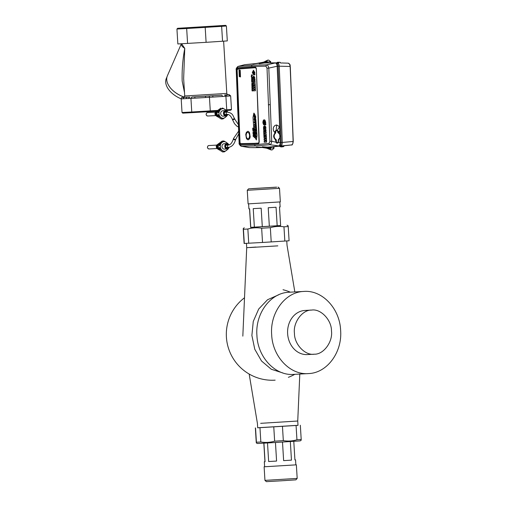 <?xml version="1.0" encoding="UTF-8"?>
<svg xmlns="http://www.w3.org/2000/svg" width="507" height="507" viewBox="0 0 507 507"><rect width="100%" height="100%" fill="white"/><g stroke="black" fill="none" stroke-linecap="round" stroke-linejoin="round"><path stroke-width="0.76" d="M249.558 135.464C249.552 137.384 249.038 138.468 248.018 138.709C246.979 138.576 246.364 137.555 246.168 135.648C246.168 133.721 246.675 132.638 247.695 132.39C248.741 132.523 249.355 133.544 249.558 135.464M247.695 132.39C248.734 132.523 249.355 133.544 249.552 135.464C249.545 137.384 249.032 138.468 248.012 138.709M253.392 90.88L255.446 90.766L255.401 89.701L253.348 89.815L253.392 90.88M253.31 88.826L254.096 88.782L254.127 89.543L254.609 89.517L254.882 88.738L254.913 89.555L255.395 89.53L255.319 87.648L253.266 87.762L253.31 88.826M253.227 86.773L254.013 86.729L254.045 87.489L254.533 87.464L254.799 86.684L254.831 87.502L255.313 87.477L255.236 85.594L253.183 85.708L253.227 86.773M253.101 83.56L253.177 85.537L253.665 85.512L253.937 84.58L253.975 85.404L254.457 85.379L254.71 84.542L254.748 85.455L255.23 85.43L255.154 83.446L253.101 83.56M253.094 83.376L253.576 83.351L253.544 82.552L255.116 82.464L255.072 81.399L253.018 81.513L253.094 83.376M255.034 80.467L253.012 81.412L252.892 78.332L254.983 79.168L255.034 80.467M254.52 79.827L253.646 79.618L253.665 80.068L254.52 79.827M254.926 78.11L253.811 75.898L252.828 77.565L252.923 78.205L253.5 78.236L253.868 76.982L254.337 78.141L254.926 78.11M254.419 73.984L254.831 73.959L254.863 74.713L254.451 74.738L254.419 73.984M254.007 74.003L253.646 74.022L253.614 73.268L253.982 73.249L253.95 72.571L254.799 73.204L254.768 72.444L253.449 70.245L252.309 72.577L253.627 74.782L254.039 74.763L254.007 74.003M253.481 70.999L254.356 72.387L253.506 71.76L253.126 72.533L253.557 74.022L252.714 72.558L253.481 70.999M252.67 90.905L252.492 90.417L252.188 90.791L252.004 90.487L252.194 90.987L252.67 90.905M252.638 89.612L251.941 89.435L252.537 89.745L251.966 90.113L252.638 89.612M252.271 89.048L251.903 88.712L252.239 88.332L252.613 88.674L252.271 89.048M252.492 88.681L252.017 88.706L252.492 88.681M252.568 87.945L251.878 87.774L252.568 87.945M252.733 87.065L251.859 87.331L252.733 87.065M252.492 85.956L251.808 86.342L252.055 86.659L252.518 86.634L251.922 86.329L252.492 85.956M252.917 85.531L251.783 85.379L252.917 85.531M252.106 84.999L251.738 84.656L252.08 84.276L252.448 84.618L252.106 84.999M252.334 84.625L251.859 84.65L252.334 84.625M252.727 83.839L252.473 83.23L251.979 83.731L251.732 83.325L251.979 83.959L252.486 83.452L252.727 83.839M252.334 82.267L251.973 81.779L251.637 82.134L252.334 82.267M252.309 81.393L251.611 81.221L252.309 81.393M252.271 80.315L251.573 80.144L252.169 80.448L251.599 80.822L252.271 80.315M251.897 79.757L251.529 79.415L251.871 79.041L252.239 79.377L251.897 79.757M252.125 79.384L251.649 79.409L252.125 79.384M252.194 78.458L251.497 78.281L252.194 78.458M251.478 77.882L251.808 77.165L252.606 77.609L251.478 77.882M252.055 77.508L251.573 77.533L252.055 77.508M252.099 76.044L251.142 76.449L252.131 76.861L251.637 76.481L252.099 76.044M252.391 74.884L251.364 74.941L251.884 75.137L251.396 75.733L252.423 75.676L252.011 75.473L252.391 74.884M253.291 128.898L252.803 130.014L252.708 128.1L253.677 128.41L254.032 128.525L254.127 130.438L253.766 129.051L253.348 130.084M253.088 131.047L252.809 130.166L254.178 131.49L253.868 132.245M252.93 132.587L253.126 131.89M254.324 133.949L253.956 134.9L253.937 133.626L253.437 134.805L252.955 133.747L253.373 132.758L253.386 134.184L253.855 132.999L254.311 133.797M253.075 135.546L254.356 135.115L254.387 135.756L253.861 136.072L254.476 137.46L253.107 136.161L253.075 135.546M254.375 124.741L254.394 125.166L255.978 125.66L255.953 125.09L254.844 124.633L255.915 122.992L255.896 122.567L254.305 122.073L254.324 122.637L255.446 123.1L254.394 125.166L255.978 125.66L255.953 125.09L254.844 124.633L255.915 122.992L255.896 122.567L254.305 122.073L254.324 122.637L255.446 123.1L254.375 124.741M254.07 117.098L254.191 114.804L254.761 114.512L255.756 116.737L255.674 117.643L255.167 117.485L255.357 116.654L254.787 115.444L254.33 116.293L254.609 117.313L254.07 117.098M255.351 117.377L255.661 116.737L254.748 114.677L254.254 114.931L254.146 116.997L254.799 115.279L255.351 117.377M255.401 117.586L255.883 120.007L255.629 121.407L255.046 121.699L254.064 119.475L254.318 118.074L254.907 117.789L255.604 118.625M255.883 120.007L255.61 118.682M255.059 121.534L255.566 121.281L255.794 120.013L254.894 117.954L254.381 118.201L254.159 119.468L255.059 121.534M255.027 120.939L254.381 119.57L254.951 118.556L255.566 119.912L255.027 120.939M255.04 120.774L255.477 119.918L254.939 118.72L254.47 119.57L255.04 120.774M256.073 125.856L254.305 125.305L255.294 123.112L254.241 122.783L254.203 121.87L255.978 122.428L254.989 124.621L256.041 124.95L256.073 125.856M255.782 127.764L254.419 127.333L254.387 126.427L255.75 126.851L255.718 126.091L256.086 126.205L256.187 128.639L255.782 127.764M255.82 126.287L255.845 127.054L254.482 126.63L254.508 127.194L255.87 127.618L256.086 128.442L255.82 126.287M254.92 130.698L254.552 130.578L254.463 128.448L256.2 128.993L256.282 131.123L255.864 129.786L255.642 130.876L255.268 130.762L255.224 129.583L254.875 129.475L254.92 130.698M256.187 130.92L256.111 129.133L254.565 128.651L254.634 130.438L254.774 129.279L255.313 129.443L255.357 130.616L255.496 129.5L255.953 129.646L256.187 130.92M254.736 133.829L254.856 131.535L255.427 131.243L256.422 133.461L256.339 134.374L255.832 134.216L256.022 133.385L255.452 132.175L254.996 133.024L255.275 134.038L254.736 133.829M256.016 134.102L256.327 133.468L255.42 131.408L254.92 131.662L254.812 133.728L255.465 132.004L256.016 134.102M256.555 136.846L254.837 137.803L255.135 136.656L254.685 134.051L256.529 136.161L256.555 136.846M255.173 135.356L254.92 137.581L256.46 136.719L254.793 134.361L255.173 135.356M256.06 136.37L255.395 136.706L255.351 135.553L256.06 136.37M255.477 136.484L255.896 136.282L255.452 135.838L255.477 136.484M253.937 113.511L254.869 114.55L253.925 113.105M253.874 113.112L252.999 117.409L253.76 128.189M256.384 139.97L255.167 137.714L253.83 130.622M255.382 137.6L256.39 139.564L257.049 135.623L255.877 120.241M240.489 76.931L239.272 76.595L239.006 69.884L240.223 70.226L240.489 76.931M240.35 76.658L240.103 70.422L239.146 70.156L239.393 76.392L240.35 76.658M239.76 75.296L240.204 76.24L240.071 75.644L239.741 76.196L239.424 75.663L239.634 75.213L239.716 75.98L239.76 75.296M239.646 74.079L239.513 73.059L240.109 73.826L239.646 74.079M239.615 73.268L239.944 73.781L239.615 73.268M239.538 71.817L239.532 72.678L239.83 71.95L240.084 72.457L239.868 72.983L239.855 72.19L239.558 72.919L239.291 72.355L239.538 71.817M239.234 70.441L239.995 70.688L239.849 71.734L239.279 71.601L239.234 70.441M239.912 71.24L239.659 70.822L239.912 71.24M239.583 74.136L239.988 75.144L239.386 74.618L239.583 74.136M280.637 225.621L279.503 207.014L280.13 206.957L279.826 201.951M254.368 227.244L253.234 208.643L261.168 208.181L262.303 226.781M269.35 226.35L268.216 207.75L276.049 207.249L277.183 225.856M248.601 203.852L248.905 208.859L249.64 208.833L250.775 227.447M250.673 227.447L249.539 208.84M248.094 203.871L280.333 201.906L279.503 188.331L247.264 190.296L248.094 203.871M275.998 187.216L248.538 188.851L275.998 187.216M251.802 188.623L276.67 187.14L251.802 188.623M288.039 226.483C288.039 225.45 288.096 225.469 288.223 226.54L289.091 240.781L262.525 242.466L244.114 243.455L243.246 229.215C243.246 228.182 243.303 228.201 243.43 229.272L244.298 243.512M280.631 225.526L250.667 227.351M280.631 225.564L250.667 227.39M262.525 242.466L261.656 228.226C256.992 227.447 252.397 227.713 247.86 229.031L243.43 229.272C243.303 228.201 243.246 228.182 243.246 229.215M284.833 241.072L283.964 226.832C279.363 226.071 274.819 226.356 270.345 227.694L261.656 228.226M271.213 241.934L270.345 227.694M248.728 243.271L247.86 229.031M288.223 226.54L283.964 226.832M277.817 245.863L249.945 247.536L277.817 245.863M246.446 243.398L246.713 247.689L255.921 247.055M308.649 373.57C327.104 372.962 342.434 352.226 340.622 330.311C339.76 308.345 322.027 289.712 303.642 291.449C285.188 292.057 269.857 312.8 271.67 334.709C272.532 356.681 290.257 375.313 308.649 373.57L293.629 374.388M293.902 374.375C275.51 376.112 257.784 357.479 256.922 335.507C255.11 313.599 270.44 292.856 288.895 292.247L303.642 291.449M311.621 310.081C320.722 308.516 331.648 319.993 331.483 330.963C332.979 341.819 323.536 354.602 314.308 354.197C305.208 355.768 294.282 344.291 294.447 333.321C292.951 322.458 302.4 309.682 311.621 310.081L304.948 310.442A22.099 18.556 86.9 0 0 304.802 310.455A22.099 18.556 86.9 0 0 287.621 333.606A22.099 18.556 86.9 0 0 307.343 354.577A22.099 18.556 86.9 0 0 307.489 354.57M278.584 294.84L267.525 299.751L258.703 309.017L253.259 321.451L251.884 335.457L254.768 349.228L261.523 361.003L271.296 369.261L282.824 372.943M314.308 354.197L307.343 354.577M299.802 374.052L297.742 421.019L260.661 423.326L297.742 421.019L298.008 425.36L257.689 427.819L257.423 423.472L249.165 374.033M276.581 461.066L268.647 461.528L276.581 461.066L275.453 442.497M267.512 442.966L268.647 461.528M294.916 459.862L295.543 459.843L294.916 459.9L293.787 441.35M263.925 443.175L265.053 461.725L264.324 461.75L264.629 466.77L296.361 464.837L264.629 466.751M265.053 461.725L264.324 461.75M263.824 443.175L264.952 461.693M291.462 460.141L283.628 460.635L291.462 460.141L290.334 441.572M282.5 442.066L283.628 460.635M297.184 478.412L295.911 479.85L281.664 480.782L266.384 481.65L264.946 480.376L297.184 478.412L296.361 464.837M257.689 427.762L298.002 425.303M256.365 442.979L257.423 443.505L273.222 442.63L300.176 440.9L301.164 440.247M282.456 426.406L283.324 440.646C287.932 441.407 292.469 441.122 296.944 439.784L301.202 439.493C301.209 440.52 301.145 440.501 301.019 439.436M296.075 425.544L296.944 439.784M259.971 427.743L260.839 441.984C265.503 442.763 270.104 442.497 274.642 441.179L283.324 440.646M273.774 426.938L274.642 441.179M300.334 425.253L301.202 439.493M255.363 427.927L256.231 442.167C256.352 443.232 256.415 443.251 256.409 442.224L260.839 441.984M256.231 442.167C256.352 443.232 256.415 443.251 256.409 442.224L255.541 427.984M249.501 147.581L241.015 146.206L249.102 147.575L253.158 147.632A645.709 350.571 88.1 0 0 257.594 147.613L250.388 147.6M256.491 147.087L261.656 147.512A645.709 350.571 88.1 0 1 261.397 147.518A645.709 350.571 88.1 0 1 257.594 147.613M256.396 147.087L264.641 147.347L267.43 147.195L262.449 146.764M262.353 146.77L268.285 147.15A645.709 350.571 88.1 0 0 268.545 147.131L267.645 147.144M267.36 147.144A645.677 350.552 88.1 0 0 278.565 146.003C279.579 145.686 280.118 144.533 280.2 142.543L281.132 142.549A4978.879 2703.166 -91.9 0 0 279.699 104.353A4978.879 2703.166 -91.9 0 0 278.102 66.157A4735.082 2570.801 88.1 0 1 279.699 104.353A4735.082 2570.801 88.1 0 1 281.132 142.549C281.106 144.539 280.561 145.693 279.503 146.01L269.851 144.71L255.37 145.953L241.307 146.257L240.451 145.008L254.508 144.698L268.97 143.456L269.851 144.71C270.839 144.501 271.46 143.348 271.714 141.25L268.805 68.109L277.164 66.233A4735.044 2570.782 88.1 0 1 278.761 104.385A4735.044 2570.782 88.1 0 1 279.623 126.668L276.626 124.963L276.22 130.134L274.851 131.877L274.838 132.72M278.635 133.176L279.902 134.266L280.035 137.967A4735.044 2570.782 88.1 0 1 280.2 142.543L278.318 142.473C277.418 143.513 276.657 143.424 276.03 142.226L271.714 141.25L269.939 141.339L267.024 68.172L268.805 68.109C268.38 66.037 267.671 64.953 266.676 64.858L252.156 65.181L238.132 66.404L244.666 64.7L237.884 66.474L236.42 69.833L236.756 69.852L236.42 69.833L237.574 106.426L239.329 142.999L240.451 145.008M276.068 142.175L275.358 139.558C273.286 137.593 273.134 135.47 274.902 133.189L275.181 132.796L273.913 131.484C272.703 128.955 273.121 126.921 275.155 125.387L276.626 124.963L279.611 126.68L277.158 130.502L276.22 130.134L277.152 130.508M276.03 142.226L275.928 141.7A4734.829 2570.667 88.1 0 0 275.89 140.572L275.345 139.444C273.349 137.549 273.203 135.502 274.908 133.297L275.257 132.758L273.957 131.433C272.728 128.993 273.127 126.978 275.155 125.387M278.926 133.049L278.628 132.682L279.807 131.256L279.623 126.668L279.725 131.212L277.728 131.769M275.181 132.796L274.927 133.29C273.767 135.325 273.374 136.389 273.742 136.491L276.302 141.681A1.191 1.001 86.9 0 0 278.305 141.618L278.799 139.324L280.035 137.967L278.635 139.336M269.939 141.339L268.97 143.456M237.377 67.716L251.396 66.487L265.89 66.164L267.024 68.172M256.092 68.654L255.503 67.235L251.421 67.418L237.606 68.61L236.908 70.099L239.792 142.682L240.61 144.089L258.538 143.513L259.248 142.03L256.327 68.629L259.014 142.036L258.513 143.075L254.248 143.348M265.902 128.379L265.275 128.531L264.66 127.282L264.185 128.626L263.653 128.601L263.482 127.846C263.659 126.395 264.027 125.768 264.584 125.977C265.148 125.717 265.592 126.338 265.902 127.84L265.871 128.429L265.294 128.353L265.979 128.353M265.687 122.333L265.655 122.333C265.294 120.463 264.787 119.652 264.153 119.893C263.501 119.722 263.07 120.584 262.873 122.479C263.247 124.348 263.748 125.159 264.388 124.918L264.888 124.754L264.439 124.849L264.85 124.823L264.838 124.076L264.16 123.993M265.364 123.163L265.307 122.371L264.819 122.466L265.25 123.239L265.719 123.074M264.451 123.214L264.812 123.125M265.757 124.773L265.326 124.868L265.364 124.05A2366.847 1987.51 -93.1 0 0 265.395 124.728L265.776 124.703A2366.974 1987.611 86.9 0 1 265.744 124.025L265.795 124.703M265.839 124.025L265.712 123.955A1286.677 12.022 177.7 0 0 265.402 123.981L265.459 124.044A2366.784 1987.453 86.9 0 0 265.491 124.722L265.871 124.703M263.672 129.912L263.678 128.683L265.96 129.602L263.64 128.734A2366.987 1987.624 86.9 0 0 263.697 129.798L263.919 129.976A2367.031 1987.662 86.9 0 0 263.951 130.654L263.729 132.162A2367.037 1987.668 86.9 0 0 263.824 134.032L264.362 134.14L264.445 133.208L266.105 133.113A1286.696 12.022 -2.3 0 1 266.105 133.113L266.093 133.119A1286.696 12.022 -2.3 0 0 264.445 133.208L266.048 133.189L266.048 131.972A1286.703 12.022 177.7 0 0 263.855 132.086L263.976 132.15A2366.834 1987.497 86.9 0 0 264.065 134.019L264.527 133.994M265.985 131.902L263.722 131.921L266.118 130.914M265.96 129.602L265.941 129.602A2366.974 1987.611 86.9 0 0 266.004 130.92L263.798 132.029L266.105 131.966M265.402 135.432L265.681 135.35A1286.677 12.022 -2.3 0 0 265.44 135.363L265.624 135.42A2366.993 1987.63 86.9 0 0 265.668 136.269L266.283 136.237L266.099 134.108L263.932 134.361A2366.968 1987.611 86.9 0 0 264.033 136.358L264.077 136.421A1286.671 12.022 -2.3 0 1 264.521 136.396L264.774 135.464A2367.018 1987.649 86.9 0 0 264.812 136.212L264.946 136.275A1286.671 12.022 -2.3 0 1 265.395 136.25L265.395 136.25M264.812 136.212L265.44 136.18M263.836 134.368A2367.037 1987.668 86.9 0 0 263.938 136.358L264.077 136.421M266.283 136.548L263.957 136.675A2367.037 1987.668 86.9 0 0 264.008 137.689L264.141 137.746A1286.665 12.022 -2.3 0 1 264.933 137.701L264.882 137.777A2367.018 1987.649 86.9 0 0 264.914 138.462L265.053 138.519A1286.658 12.022 -2.3 0 1 265.503 138.493L265.744 137.727A2366.993 1987.63 86.9 0 0 265.782 138.468L265.915 138.531A1286.652 12.022 -2.3 0 1 266.365 138.506L266.264 136.478A1286.671 12.022 177.7 0 0 264.084 136.598L264.16 137.676L265.123 137.765A2366.809 1987.478 86.9 0 0 265.161 138.449L265.617 138.424M265.782 138.468L266.39 138.436A2366.974 1987.611 86.9 0 1 266.295 136.548M265.624 139.951L265.909 139.869A1286.646 12.022 -2.3 0 0 265.662 139.881L265.858 139.938A2366.993 1987.63 86.9 0 0 265.896 140.68L266.492 140.718L266.327 138.626L264.071 138.886A2367.037 1987.668 86.9 0 0 264.122 139.894L264.255 139.957A1286.646 12.022 -2.3 0 1 265.047 139.913L264.996 139.983A2367.018 1987.649 86.9 0 0 265.028 140.667L265.167 140.731A1286.639 12.022 -2.3 0 1 265.617 140.705M265.028 140.667L265.662 140.635M276.081 142.201L277.177 143.018L278.153 142.404M275.212 132.714L274.528 132.137L274.864 132.739M265.89 66.164L266.676 64.858L275.263 62.969A645.677 350.552 -91.9 0 0 264.198 63.039L265.123 62.976A645.709 350.571 88.1 0 1 265.383 62.963A645.709 350.571 88.1 0 1 269.002 62.874A645.709 350.571 88.1 0 1 276.195 62.9L275.263 62.969C276.296 63.172 276.923 64.262 277.164 66.233L278.096 66.17C277.912 64.193 277.278 63.102 276.195 62.9C277.285 63.09 277.918 64.18 278.102 66.157L290.131 66.455C289.96 64.471 289.326 63.381 288.242 63.179L281.594 62.963L288.242 63.179M263.729 128.702L263.722 128.734A2366.885 1987.541 86.9 0 0 263.773 129.798L263.995 129.969A2366.974 1987.617 86.9 0 0 264.027 130.648L263.716 130.736M263.678 128.683L265.915 129.551L266.023 130.92M266.017 148.107L262.138 147.48M264.293 147.36L268.247 147.271L273.926 148.38A2.041 1.109 88.1 0 0 273.273 148.83A5.235 2.846 88.1 0 1 271.866 149.964L269.749 149.147L270.199 148.164M274.046 146.694L268.545 147.131A645.709 350.571 88.1 0 0 272.341 146.815L291.493 144.926C292.558 144.609 293.103 143.456 293.116 141.466L281.144 142.556C281.119 144.546 280.574 145.699 279.509 146.016A645.709 350.571 88.1 0 1 272.341 146.815L273.463 146.738L273.533 148.259M263.887 131.94L263.881 131.915A2366.885 1987.541 86.9 0 1 263.824 130.838L264.141 130.755L263.957 131.909M264.185 130.641L264.109 130.648A2366.879 1987.535 86.9 0 1 264.077 129.969L264.141 130.755M264.667 130.578L265.376 130.166L264.641 130.001M259.235 63.768L264.198 63.039M270.32 62.849L270.269 61.556L259.331 63.768M263.418 62.19L252.911 64.116M257.22 63.419A645.677 350.552 -91.9 0 0 256.7 63.457L257.613 63.388A645.709 350.571 88.1 0 1 257.86 63.369A645.709 350.571 88.1 0 1 258.12 63.356L253.006 64.11M258.608 63.318L261.504 63.007A2.744 1.489 -91.9 0 0 261.587 63.141L265.072 62.881L260.909 63.179L261.568 62.824M259.432 63.185L261.466 63.033M265.807 62.348L265.256 62.025L266.245 61.119L267.462 61.784L261.568 63.153M263.513 62.868L264.502 62.653L264.458 61.784L261.656 62.811M266.777 62.285L266.251 61.429M265.269 62.367L265.459 62.697M265.744 61.455L265.041 61.429L267.715 60.111L265.738 61.144M264.458 61.784L265.041 61.429M266.245 61.119L268.292 60.08A5.235 2.846 88.1 0 1 269.781 61.049A2.041 1.109 88.1 0 0 270.465 61.436L270.782 62.843M261.384 62.969L261.808 62.868M270.269 61.556L270.725 61.417M265.376 130.166L264.458 130.115L264.521 130.527L265.332 130.324L264.515 130.058L265.383 130.381M265.313 147.341L265.224 147.848L264.324 147.353M268.045 147.632L268.108 148.766L265.218 147.562M270.827 148.462L269.749 149.147M269.73 148.754L269.097 148.564L269.242 149.178L268.108 148.766L271.22 149.977A5.235 2.846 88.1 0 1 271.042 149.933M269.103 148.564L269.775 148.557L268.691 148.247L270.041 148.196M268.894 148.576L268.837 147.556M270.725 148.418L267.905 147.626M269.242 149.178L271.308 149.831M273.938 146.707L274.002 148.374M264.274 147.366L264.857 147.556A2.744 1.489 -91.9 0 1 264.971 147.341M262.975 147.562L264.736 147.607M264.179 140.959A2367.037 1987.668 86.9 0 0 264.242 142.239L266.581 142.112A2366.974 1987.611 86.9 0 1 266.511 140.832L264.179 140.959L264.394 142.163L266.669 141.973M266.612 140.965L264.331 141.022L266.593 140.895M264.242 142.239L264.337 142.169A2366.968 1987.611 86.9 0 1 264.274 141.022A1286.639 12.022 177.7 0 1 266.505 140.902M264.204 140.027L265.091 139.976L264.204 140.027M265.047 139.913L265.243 139.97A2366.809 1987.478 86.9 0 0 265.275 140.654L265.738 140.635M265.243 139.97L264.312 139.957L264.312 138.874L266.505 138.753M265.7 139.951L266.105 139.926A2366.784 1987.453 86.9 0 0 266.143 140.667L266.6 140.642M265.712 139.945L266.105 139.926M265.896 140.68L266.036 140.737A1286.639 12.022 -2.3 0 1 266.486 140.718L266.029 140.737M264.134 138.747L264.255 139.957M266.327 138.626L266.378 138.69A1286.652 12.022 177.7 0 0 264.198 138.81L266.448 138.69M264.071 138.886L264.16 138.88A2366.968 1987.611 86.9 0 0 264.217 139.888L264.122 139.894M264.09 137.815L264.971 137.771L264.09 137.815M265.586 137.739L265.991 137.714A2366.784 1987.453 86.9 0 0 266.029 138.455L266.486 138.43M265.51 137.739L265.541 137.67A1286.665 12.022 -2.3 0 1 265.795 137.657L265.991 137.714M265.598 137.739L265.909 137.587L265.877 138.462A2366.923 1987.573 86.9 0 1 265.839 137.727L265.896 137.72M265.915 138.531L266.384 138.436M264.02 136.535L264.198 137.746M263.957 136.675L264.046 136.668A2366.968 1987.611 86.9 0 0 264.103 137.682L264.191 137.746M263.938 136.358L264.084 134.355A2366.834 1987.497 86.9 0 0 264.185 136.351L264.641 136.326M264.597 135.477L265.022 135.451A2366.809 1987.478 86.9 0 0 265.06 136.199L265.516 136.174M265.548 135.287L265.871 135.407A2366.784 1987.453 86.9 0 0 265.915 136.256L266.371 136.231M265.497 135.363L265.871 135.407M264.546 136.326A2367.025 1987.655 86.9 0 1 264.502 135.477L264.559 135.407A1286.677 12.022 -2.3 0 1 264.831 135.394L265.022 135.451M264.61 135.477L264.939 135.325L264.908 136.206A2366.949 1987.592 86.9 0 1 264.869 135.458L264.927 135.458M265.668 136.269L265.807 136.326A1286.671 12.022 -2.3 0 1 266.257 136.307M265.807 136.326L266.302 136.231M266.099 134.108L266.156 134.171A1286.69 12.022 177.7 0 0 263.963 134.292L266.27 134.235M263.906 134.228L266.213 134.171M263.729 132.162L263.824 132.156A2366.968 1987.611 86.9 0 0 263.913 134.025L263.957 134.095A1286.69 12.022 -2.3 0 1 264.407 134.07L264.451 134M264.559 133.132L266.213 133.043M263.824 134.032L263.881 132.156L266.162 132.035M263.957 134.095L264.42 134A2367.025 1987.655 86.9 0 1 264.394 133.278M264.388 124.918L264.85 124.823M265.136 120.52L264.21 119.963C263.577 119.791 263.158 120.628 262.968 122.479L263.025 122.472C263.387 124.291 263.874 125.077 264.496 124.842L264.546 124.773C263.944 125.001 263.469 124.234 263.12 122.472C263.304 120.679 263.71 119.861 264.331 120.026L264.679 120.089M264.857 122.536L265.256 122.441M264.927 122.39L265.795 123.074M263.76 123.619L264.343 123.962L263.874 122.428L264.286 121.591L264.8 122.288L265.37 122.181L264.362 120.704L264.027 120.831M265.37 122.181L264.198 120.843L263.399 122.453L264.255 123.962A2367.012 1987.649 86.9 0 1 264.223 123.277L263.779 122.434L264.229 121.522L265.218 122.193L264.248 120.774L263.665 121.23M264.92 122.352L265.3 122.333M264.413 123.283L264.394 123.283A2367.012 1987.643 86.9 0 0 264.426 123.962L264.413 123.962A2366.879 1987.535 -93.1 0 1 264.375 123.271L264.027 122.421L264.464 121.661M264.401 123.138L263.932 122.428L264.401 121.655M264.248 120.774L264.248 120.774C264.084 120.349 263.792 120.907 263.393 122.453L264.255 123.962M264.863 122.288L265.275 122.193L264.362 120.704M264.869 124.006L264.343 123.962M264.812 124.012L264.857 124.076A2366.999 1987.636 86.9 0 0 264.869 124.754M265.237 122.51L265.307 123.169L265.681 123.144M263.583 128.518L264.293 128.556M265.18 126.173L264.762 126.104L263.722 127.834L263.824 128.461L264.35 128.486M263.735 128.486L263.57 127.84L263.735 128.486M264.464 127.27L265.503 127.916L265.395 128.455L265.503 127.916M264.185 128.626L263.653 128.601M264.236 128.556L264.717 127.213L264.153 127.96M265.871 128.429L265.275 128.531L265.871 128.429L265.902 127.84C265.845 126.649 265.44 126.047 264.667 126.04L265.516 126.477M278.267 140.496L278.939 139.431M273.913 131.484L274.889 132.219M278.628 132.682L279.807 131.256M279.864 137.91L279.731 134.336L278.457 132.6L277.861 132.619M278.552 132.663L277.887 132.676M277.266 142.847L276.936 142.999M256.022 67.558L251.485 67.488L237.669 68.673L237.003 70.093L238.157 106.394L239.893 142.676L240.673 144.02L254.457 143.766L259.02 143.151M240.66 144.02L258.595 143.437L259.235 142.03L258.741 143.063L254.362 143.342M276.22 130.134L274.87 131.877M242.371 68.166L237.777 68.667L237.105 70.093L239.995 142.676L240.781 144.02L258.792 143.367M255.782 67.361L237.84 68.73L237.314 69.313M240.255 143.399L240.838 143.95M255.75 67.665L237.631 69.06L237.143 70.099L240.033 142.657L240.603 143.639L254.438 143.335M248.189 139.799L247.334 139.539L246.389 138.405L245.743 134.418L246.332 132.409L247.758 131.307L248.614 131.56L247.758 131.307L246.332 132.409L245.743 134.418L246.389 138.405L247.334 139.539L248.189 139.799L249.628 138.671L250.173 136.96L249.552 132.676L248.614 131.56L249.552 132.669L250.173 136.96L249.64 138.658L248.367 139.774M276.626 130.299A1.527 1.287 86.9 0 0 275.225 131.636L275.035 132.574A1.363 1.141 86.9 0 0 275.048 132.542L275.719 131.839A1.464 1.229 86.9 0 1 278.178 131.757L278.223 132.181A1.363 1.141 86.9 0 0 278.73 133.265L278.736 133.322A1.426 1.198 86.9 0 1 278.191 132.181M269.002 62.874L274.547 62.855A644.651 349.995 -91.9 0 0 274.547 62.855L273.412 62.849M261.397 147.518L262.296 147.486M264.483 63.02L265.611 62.957M258.817 63.299L257.86 63.362A645.677 350.552 -91.9 0 1 260.706 63.198A645.677 350.552 -91.9 0 1 263.545 63.064M288.033 145.344L291.5 144.926A643.985 349.634 88.1 0 1 288.033 145.344L273.463 146.738A644.651 349.995 -91.9 0 0 280.625 145.934C281.734 145.61 282.279 144.457 282.253 142.473A4978.835 2703.14 -91.9 0 0 280.815 104.315A4978.835 2703.14 -91.9 0 0 279.218 66.17C279.084 64.193 278.451 63.102 277.323 62.9A644.651 349.995 -91.9 0 0 274.553 62.855M279.167 146.206L281.043 146.929L282.234 145.946M282.114 146.048L284.116 145.839A2.839 1.54 88.1 0 1 283.071 146.751L281.043 146.929M278.806 62.995L277.671 62.241L279.744 62.272A2.839 1.54 88.1 0 1 280.739 62.944M277.671 62.241L275.96 63.102M281.093 146.922L283.045 146.757A2.839 1.54 88.1 0 0 283.071 146.751L284.243 145.731M248.189 131.338L247.758 131.307M217.262 148.519A2.858 2.396 86.9 0 0 218.352 149.4M218.067 144.089A2.858 2.396 86.9 0 0 217.23 144.837M217.604 148.519A3.334 2.795 86.9 0 0 219.36 149.914M218.777 143.576A3.334 2.795 86.9 0 0 217.541 144.793M229.012 144.932A2.719 2.282 86.9 0 0 228.999 144.894A2.719 2.282 86.9 0 0 226.895 143.551A2.719 2.282 86.9 0 0 225.095 147.638A2.719 2.282 86.9 0 0 227.193 148.982A2.719 2.282 86.9 0 0 229.189 147.264M226.895 143.551L224.132 143.703A2.719 2.282 86.9 0 0 222.326 147.791A2.719 2.282 86.9 0 0 224.43 149.134L227.193 148.982M229.05 147.29A2.383 1.996 -93.1 0 1 227.345 148.633A2.383 1.996 -93.1 0 1 225.52 147.455A2.383 1.996 -93.1 0 1 226.147 144.229A2.383 1.996 -93.1 0 1 228.885 144.964M228.505 145.027A1.971 1.654 86.9 0 0 226.268 144.634A1.971 1.654 86.9 0 0 225.818 147.252A1.971 1.654 86.9 0 0 228.632 147.334M227.947 145.059A1.635 1.369 86.9 0 0 225.875 147.087A1.635 1.369 86.9 0 0 228.074 147.372M227.459 143.601A4.759 3.999 86.9 0 0 226.116 142.233A4.759 3.999 86.9 0 0 222.117 142.366A4.759 3.999 86.9 0 0 220.298 145.927M220.342 147.176A4.759 3.999 86.9 0 0 220.862 148.817A4.759 3.999 86.9 0 0 222.446 150.604A4.759 3.999 86.9 0 0 226.439 150.471A4.759 3.999 86.9 0 0 227.744 148.868M218.517 148.5L218.549 149.286A5.438 4.569 86.9 0 0 218.637 149.451L222.567 151.954A5.438 4.569 86.9 0 0 222.731 151.948A5.438 4.569 86.9 0 0 222.738 151.948L224.36 151.859A5.438 4.569 -93.1 0 1 224.202 151.866L220.266 149.362A5.438 4.569 -93.1 0 1 220.177 149.197L220.298 147.423A1.87 1.014 -91.9 0 1 220.292 147.448A1.87 1.014 -91.9 0 1 219.43 148.469L217.712 148.526A1.87 1.014 -91.9 0 0 217.909 148.488L217.56 148.5A1.87 1.014 88.1 0 0 218.225 147.518A1.87 1.014 88.1 0 0 217.414 144.825A1.87 1.014 -91.9 0 0 217.395 144.831L217.395 144.907M222.148 141.085A5.438 4.569 86.9 0 0 222.142 141.085L218.416 143.849A5.438 4.569 86.9 0 0 218.34 144.02L218.365 144.768M227.985 143.811L227.96 143.665A5.438 4.569 -93.1 0 0 227.865 143.494L223.936 140.99A5.438 4.569 -93.1 0 0 223.771 140.997L222.142 141.085A5.438 4.569 86.9 0 0 222.136 141.085L223.771 140.997L220.044 143.76A5.438 4.569 -93.1 0 0 219.968 143.931L220.228 145.68A1.87 1.014 -91.9 0 0 219.303 144.736L217.585 144.793A1.87 1.014 -91.9 0 0 217.414 144.825L217.763 144.812A1.87 1.014 -91.9 0 0 217.585 144.793M222.731 151.948L224.36 151.859A5.438 4.569 -93.1 0 0 224.367 151.859L228.093 149.102A5.438 4.569 -93.1 0 0 228.169 148.925L228.194 148.64M218.416 143.849L220.044 143.76M218.34 144.02L219.968 143.931M222.567 151.954L224.202 151.866M218.637 149.451L220.266 149.362M218.549 149.286L220.177 149.197M221.432 142.442C222.142 141.783 221.946 141.795 220.843 142.473C220.133 143.139 220.33 143.126 221.432 142.442C222.142 141.783 221.946 141.795 220.843 142.473C220.133 143.139 220.33 143.126 221.432 142.442M220.228 145.68A1.87 1.014 88.1 0 1 220.298 147.423M217.414 144.825L217.56 148.5M217.04 144.844L217.192 148.519A1.87 1.014 88.1 0 1 216.375 145.826A1.87 1.014 88.1 0 1 217.04 144.844L217.395 144.831M209.036 148.963C207.293 148.399 206.989 147.341 208.111 145.801L208.852 145.541A1.711 1.439 86.9 0 0 209.036 148.963L217.541 148.507A1.87 1.014 -91.9 0 0 217.712 148.526M219.068 148.234L219.43 147.493L218.821 148.152M218.935 144.97L219.354 145.674L218.701 145.072M215.95 115.564A2.858 2.396 86.9 0 0 217.047 116.452M216.755 111.141A2.858 2.396 86.9 0 0 215.919 111.889M216.293 115.571A3.334 2.795 86.9 0 0 218.048 116.959M217.465 110.621A3.334 2.795 86.9 0 0 216.229 111.844M227.757 112.091A2.719 2.282 86.9 0 0 227.687 111.946A2.719 2.282 86.9 0 0 225.59 110.602A2.719 2.282 86.9 0 0 223.783 114.683A2.719 2.282 86.9 0 0 225.881 116.033A2.719 2.282 86.9 0 0 227.833 114.43M225.59 110.602L222.82 110.748A2.719 2.282 86.9 0 0 221.02 114.835A2.719 2.282 86.9 0 0 223.118 116.179L225.881 116.033M227.706 114.411A2.383 1.996 -93.1 0 1 226.002 115.685A2.383 1.996 -93.1 0 1 224.208 114.506A2.383 1.996 -93.1 0 1 224.867 111.255A2.383 1.996 -93.1 0 1 227.618 112.085M227.199 112.079A1.971 1.654 86.9 0 0 224.956 111.679A1.971 1.654 86.9 0 0 224.506 114.297A1.971 1.654 86.9 0 0 227.32 114.392M226.635 112.11A1.635 1.369 86.9 0 0 224.563 114.138A1.635 1.369 86.9 0 0 226.762 114.417M226.147 110.653A4.759 3.999 86.9 0 0 224.804 109.278A4.759 3.999 86.9 0 0 220.805 109.417A4.759 3.999 86.9 0 0 218.986 112.979M219.03 114.221A4.759 3.999 86.9 0 0 219.556 115.862A4.759 3.999 86.9 0 0 221.134 117.649A4.759 3.999 86.9 0 0 225.133 117.516A4.759 3.999 86.9 0 0 226.433 115.919M217.205 115.552L217.237 116.331A5.438 4.569 86.9 0 0 217.326 116.502L221.261 119.006A5.438 4.569 86.9 0 0 221.42 118.999A5.438 4.569 86.9 0 0 221.426 118.999L223.048 118.911L226.781 116.147A5.438 4.569 -93.1 0 0 226.857 115.976L226.883 115.691M220.83 108.137L220.824 108.137A5.438 4.569 86.9 0 0 220.824 108.137A5.438 4.569 86.9 0 0 220.83 108.137L217.104 110.894A5.438 4.569 86.9 0 0 217.028 111.071L217.053 111.813M226.673 110.862L226.648 110.71A5.438 4.569 -93.1 0 0 226.559 110.545L222.624 108.042A5.438 4.569 -93.1 0 0 222.459 108.048L218.732 110.805A5.438 4.569 -93.1 0 0 218.656 110.982L218.916 112.731A1.87 1.014 -91.9 0 0 217.991 111.781L216.28 111.838A1.87 1.014 -91.9 0 0 216.102 111.876A1.87 1.014 88.1 0 1 216.914 114.569A1.87 1.014 88.1 0 1 216.248 115.545L216.597 115.539A1.87 1.014 -91.9 0 1 216.4 115.577L218.118 115.52A1.87 1.014 -91.9 0 0 218.98 114.5L218.866 116.242A5.438 4.569 -93.1 0 0 218.954 116.414L222.89 118.917A5.438 4.569 -93.1 0 0 223.048 118.911A5.438 4.569 -93.1 0 1 223.048 118.911L221.42 118.999M217.104 110.894L218.732 110.805M217.028 111.071L218.656 110.982M221.261 119.006L222.89 118.917M217.326 116.502L218.954 116.414M217.237 116.331L218.866 116.242M220.12 109.493C220.83 108.834 220.634 108.847 219.531 109.525C218.821 110.184 219.018 110.177 220.12 109.493C220.83 108.834 220.634 108.847 219.531 109.525C218.821 110.184 219.018 110.177 220.12 109.493M218.98 114.5A1.87 1.014 -91.9 0 0 218.986 114.474A1.87 1.014 88.1 0 0 218.916 112.731M216.083 111.952L216.083 111.882A1.87 1.014 -91.9 0 1 216.102 111.876L216.248 115.545M215.735 111.895L215.881 115.571A1.87 1.014 88.1 0 1 215.063 112.871A1.87 1.014 88.1 0 1 215.735 111.895L216.083 111.882M207.724 116.008C205.981 115.444 205.677 114.392 206.799 112.846L207.54 112.586A1.711 1.439 86.9 0 0 207.724 116.008L216.229 115.558A1.87 1.014 -91.9 0 0 216.4 115.577M216.102 111.876L216.451 111.863A1.87 1.014 -91.9 0 0 216.28 111.838M217.757 115.285L218.118 114.544L217.509 115.197M217.623 112.022L218.048 112.719L217.389 112.117M181.195 98.852A21.079 12.89 -156.4 0 1 167.583 87.907A21.079 12.89 -156.4 0 1 166.372 78.325L167.006 76.868M184.218 97.122A21.079 12.89 -156.4 0 1 168.66 85.442A21.079 12.89 -156.4 0 1 168.635 85.398A21.079 12.89 -156.4 0 1 167.392 75.765L181.354 43.773M184.275 97.071A21.079 12.89 -156.4 0 1 168.66 85.442M183.654 78.515L184.757 48.336C182.14 46.739 181.018 45.199 181.398 43.716M184.516 92.635L182.171 81.05C181.848 70.353 182.71 59.452 184.757 48.336L181.557 43.722M184.421 96.919L184.687 95.43M229.639 95.969A1.363 1.318 -94.4 0 0 228.239 94.689L229.126 94.625L227.998 94.682L229.113 94.625L230.653 95.893L226.921 96.184A1.363 1.318 -94.4 0 0 225.52 94.904L224.645 94.974L225.907 96.26L212.972 97.084A1.363 0.691 -93.6 0 0 212.192 95.76L209.163 95.956L209.454 97.306L194.891 98.174A1.363 0.336 -93.4 0 1 195.144 96.793L191.735 96.995L190.936 98.415L188.851 98.523A1.363 1.172 -93.1 0 1 189.941 97.09L186.855 97.217L186.063 98.586L181.195 98.935L181.595 97.54L183.718 97.376M181.195 98.935L182.026 112.51L182.793 113.143L192.242 112.636L191.76 111.99L182.026 112.51M183.28 98.827A1.363 1.172 -93.1 0 1 184.364 97.395L181.595 97.54M222.389 96.482A1.363 0.691 -93.6 0 0 221.616 95.164L191.735 96.995M205.493 97.54A1.363 0.336 -93.4 0 1 205.747 96.159L209.163 95.956M186.855 97.217L183.61 97.401M225.621 25.35L177.621 28.303L225.621 25.35L226.395 25.984L227.301 40.915L206.102 42.328L177.849 43.963L176.937 29.026L186.671 28.506L187.584 43.437M194.891 98.174L190.936 98.415L191.76 111.99L210.278 110.881L210.215 111.559L192.242 112.636M230.653 95.893L231.477 109.468L225.716 109.899M226.921 96.184L225.907 96.26L226.73 109.835L226.185 110.545M223.619 41.2L226.8 93.415C227.339 94.549 227.77 94.974 228.106 94.689L224.645 94.974M212.972 97.084L209.454 97.306L210.278 110.881L217.763 110.406M226.395 25.984L221.641 26.351L222.554 41.282M221.014 25.711L221.641 26.351L205.189 27.397L206.102 42.328M205.043 26.725L205.189 27.397L186.671 28.506L187.07 27.796M231.477 109.468L230.793 110.19L226.528 110.52M216.743 111.147L210.215 111.559M177.621 28.303L176.937 29.026M260.75 147.499A645.677 350.552 88.1 0 1 252.245 147.626M266.707 147.188A645.677 350.552 88.1 0 1 264.058 147.353A645.677 350.552 88.1 0 1 261.403 147.474M268.311 104.759L270.092 104.683M265.668 122.333A2366.974 1987.611 86.9 0 0 265.7 123.074L264.229 119.963M264.768 122.536A2366.999 1987.636 86.9 0 0 264.793 123.125L264.755 122.536L265.193 122.447M265.212 124.057A2366.987 1987.624 86.9 0 0 265.243 124.735M265.662 123.892L265.281 123.917M266.067 132.035A2366.974 1987.611 86.9 0 0 266.118 133.049L266.093 133.119M263.672 130.844A2367.037 1987.668 86.9 0 0 263.722 131.921M263.57 128.74A2367.037 1987.668 86.9 0 0 263.621 129.805M266.143 134.171L266.169 134.241A2366.974 1987.611 86.9 0 0 266.283 136.237L266.264 136.301M265.383 135.432A2366.999 1987.636 86.9 0 0 265.421 136.18L265.383 135.432M265.839 137.727L265.491 137.739A2366.999 1987.636 86.9 0 0 265.529 138.424M266.378 138.69L266.397 138.76A2366.974 1987.611 86.9 0 0 266.511 140.648M265.605 139.951A2366.999 1987.636 86.9 0 0 265.643 140.635L265.605 139.951M254.508 144.698L255.37 145.953M237.574 106.426L237.91 106.432L237.574 106.426M256.7 63.457L244.666 64.7M251.396 66.487L252.156 65.181M264.02 61.981L264.058 62.748M265.643 61.664L266.365 61.626M265.256 62.025L266.771 61.974M267.652 148.583L267.62 147.581M269.04 147.892L268.672 147.905M264.432 141.085A2366.834 1987.497 86.9 0 0 264.483 142.093M266.568 142.049A1286.627 12.022 177.7 0 0 264.337 142.169M266.01 139.932L265.991 140.673A2366.923 1987.573 86.9 0 1 265.953 139.932M265.148 139.976L265.123 140.667A2366.949 1987.592 86.9 0 1 265.091 139.976M266.39 136.548L264.109 136.668L266.333 136.478M265.034 137.771L265.009 138.455A2366.949 1987.592 86.9 0 1 264.971 137.771M265.776 135.413L265.763 136.263A2366.923 1987.573 86.9 0 1 265.719 135.413M264.527 135.477L264.869 135.458M264.965 124.754L264.546 124.773M264.331 120.026L264.267 119.956C263.634 119.791 263.215 120.628 263.025 122.472L263.12 122.472M264.603 124.088L264.933 124.076M264.888 123.125L264.559 123.138M264.293 121.591L264.743 122.225M262.873 122.479L262.968 122.479C263.329 124.291 263.817 125.083 264.439 124.849L264.439 124.849M263.482 127.846L263.57 127.84C263.741 126.446 264.103 125.844 264.648 126.04L264.692 126.04M264.762 126.104L264.705 126.04C264.166 125.837 263.811 126.433 263.634 127.84L263.722 127.834M264.774 127.213L265.408 127.916L264.774 127.213M265.205 128.315L265.256 127.929M278.482 140.483A4734.974 2570.744 88.1 0 1 278.52 141.611M279.731 134.336L279.902 134.266A4735.044 2570.782 88.1 0 0 279.794 131.288L277.735 131.782M279.275 132.054L277.754 132.124M259.014 142.036L256.352 68.635L255.503 67.235L242.314 68.172M278.774 139.203A3.568 2.998 86.9 0 0 278.749 133.278L278.178 131.757A1.527 1.287 86.9 0 0 275.631 131.845L275.212 131.864A1.09 0.589 88.1 0 1 275.124 132.295M274.807 133.404L275.288 133.436A3.505 2.941 86.9 0 0 275.726 139.26A1.426 1.198 86.9 0 1 276.353 140.458L276.397 141.681A1.122 0.944 86.9 0 0 278.28 141.618L278.254 140.395A1.426 1.198 86.9 0 1 278.761 139.159A3.505 2.941 86.9 0 0 278.736 133.322M275.288 133.436A1.426 1.198 86.9 0 0 275.738 132.264L275.719 131.839M275.738 132.264L275.643 132.27A1.363 1.141 86.9 0 1 275.219 133.385A3.568 2.998 86.9 0 0 275.662 139.317L275.726 139.26M276.353 140.458L276.258 140.464A1.363 1.141 86.9 0 0 275.662 139.317L275.219 139.343M275.954 140.483L276.397 141.681M276.778 142.873L276.588 142.86A1.191 1.001 86.9 0 0 276.778 142.873L277.367 142.841L278.28 141.618M278.761 139.159L278.311 141.618L278.254 140.395A1.363 1.141 86.9 0 1 278.761 139.216L278.761 139.216C280.529 137.258 280.517 135.28 278.742 133.271M292.71 143.817L293.116 141.466A4978.36 2702.887 -91.9 0 0 291.702 103.954A4978.36 2702.887 -91.9 0 0 290.131 66.455L289.567 64.212M280.979 63.141L279.744 62.272A2.839 1.54 88.1 0 0 279.687 62.279L277.798 62.241M290.219 66.455A4978.024 2702.703 88.1 0 1 291.791 103.954A4978.024 2702.703 88.1 0 1 293.198 141.282M290.296 67.209L290.378 68.73M216.901 146.504A6.8 2.681 -165.8 0 1 216.375 145.826M226.014 145.167L228.378 145.04A1.153 0.97 86.9 0 0 228.505 147.347C231.883 146.872 234.247 144.299 235.597 139.628L238.639 133.987M228.378 145.04C230.4 144.939 232.06 142.923 233.372 138.994A1.153 0.494 15.9 0 0 233.518 139.343A1.153 0.494 15.9 0 0 234.709 139.862A1.153 0.494 15.9 0 0 235.597 139.628M233.372 138.994L233.524 138.474A1.153 0.494 15.9 0 0 233.664 138.823A1.153 0.494 15.9 0 0 234.861 139.343A1.153 0.494 15.9 0 0 235.749 139.108M224.702 112.212L227.073 112.085A1.153 0.97 86.9 0 0 227.193 114.392C229.189 114.271 230.996 116.084 232.612 119.842L234.475 123.645L236.82 126.129L238.284 126.927M227.073 112.085C233.277 113.143 232.586 115.495 234.779 119.031A1.153 0.513 159.4 0 0 233.873 118.853A1.153 0.513 159.4 0 0 232.726 119.468A1.153 0.513 159.4 0 0 232.612 119.842M234.779 119.031L234.969 119.532A1.153 0.513 159.4 0 0 234.063 119.354A1.153 0.513 159.4 0 0 232.916 119.969A1.153 0.513 159.4 0 0 232.802 120.343M215.589 113.549A6.8 2.681 -165.8 0 1 215.063 112.871M226.8 93.415L184.719 95.981L183.654 78.503M188.851 98.523L186.063 98.586M278.064 187.058L279.503 188.331M248.538 188.851L247.264 190.296M287.032 225.203L288.084 225.729M244.273 227.808L243.284 228.461M286.766 240.939L287.025 245.23L294.833 291.924M290.321 292.171A45.896 45.896 0 0 0 283.014 289.738M288.363 377.322A45.896 45.896 0 0 0 294.776 374.324M244.513 297.761A45.896 45.896 0 0 0 275.143 380.155M295.543 459.843L295.847 464.868M264.122 466.801L264.946 480.376M277.177 143.018L275.998 141.7M274.864 132.447L275.276 132.758M237.884 66.474C236.408 67.951 235.85 69.072 236.218 69.846L239.127 143.012C238.816 143.766 239.443 144.831 241.015 146.206M260.966 63.185L261.549 63.141M264.458 130.115L264.477 130.476M264.641 147.347L267.024 147.486M266.929 148.355L266.384 148.177M266.505 140.87L266.568 142.08M266.593 142.049L264.299 142.169M265.167 140.731L265.624 140.705M264.946 136.275L265.408 136.25M264.774 123.195L264.381 123.283L264.413 123.962M275.2 131.858L276.828 130.274L278.223 132.181M284.452 145.731L284.116 146.035M293.179 139.165L293.242 140.997M291.5 144.926C292.178 145.427 292.767 144.273 293.261 141.459L290.277 66.449C289.516 65.175 291.563 65.663 288.261 63.179M208.852 145.541L216.704 145.11M233.524 138.474L238.499 131.319M226.141 147.474L228.505 147.347M224.829 114.525L227.193 114.392M234.969 119.532L238.151 124.24M207.54 112.586L215.393 112.161M246.713 247.689L242.828 336.141M183.578 97.401C183.94 97.648 184.32 97.173 184.719 95.981"/></g></svg>
